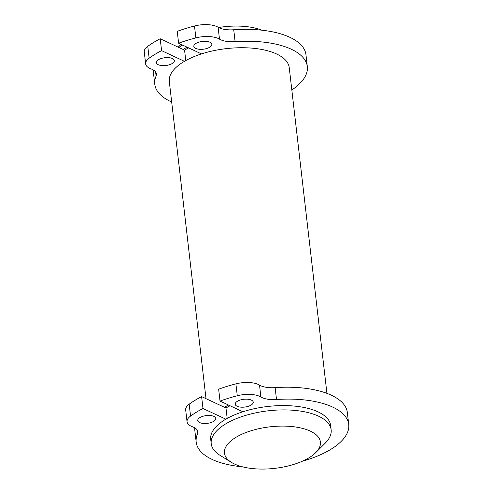 <?xml version="1.0" encoding="UTF-8"?>
<svg xmlns="http://www.w3.org/2000/svg" width="493" height="493" viewBox="0 0 493 493"><rect width="100%" height="100%" fill="white"/><g stroke="black" fill="none" stroke-linecap="round" stroke-linejoin="round"><path stroke-width="0.74" d="M231.507 462.422L220.02 455.322A60.368 26.129 -6.6 0 1 211.214 443.712A60.368 26.129 -6.6 0 1 250.247 414.114A60.368 26.129 -6.6 0 1 318.533 416.178A60.368 26.129 -6.6 0 1 331.148 429.834A60.368 26.129 -6.6 0 1 325.226 443.152L315.668 452.685A48.296 20.903 -6.6 0 1 274.835 468.35A48.296 20.903 -6.6 0 1 231.507 462.422A48.296 20.903 -6.6 0 1 245.052 432.885A48.296 20.903 -6.6 0 1 310.313 431.11A48.296 20.903 -6.6 0 1 315.668 452.685M171.681 102.002A76.785 33.234 -6.6 0 1 154.771 84.241A76.785 33.234 -6.6 0 1 156.096 76.027A19.837 8.584 -6.6 0 0 156.441 73.907A19.837 8.584 -6.6 0 0 151.049 68.903A19.837 8.584 -6.6 0 1 145.645 63.899L144.27 52.005A19.837 8.584 -6.6 0 1 147.771 46.317A100.252 43.396 -6.6 0 1 160.2 38.744L183.063 49.429A60.368 26.129 -6.6 0 1 187.167 47.217M183.063 49.429L184.567 50.132A57.952 25.081 -6.6 0 1 188.646 47.907M211.214 443.712L210.714 439.386A60.368 26.129 -6.6 0 1 225.843 419.186A60.368 26.129 -6.6 0 1 242.889 411.766A60.368 26.129 -6.6 0 1 318.034 411.852A60.368 26.129 -6.6 0 1 330.649 425.508L331.148 429.834M227.181 418.421L225.973 407.994A57.952 25.081 -6.6 0 1 230.052 405.77M206.006 398.658L169.309 81.524A60.368 26.129 -6.6 0 1 184.437 61.323A60.368 26.129 -6.6 0 1 201.483 53.91A60.368 26.129 -6.6 0 1 289.243 67.652L326.927 393.352M242.476 466.822A76.785 33.234 -6.6 0 1 196.177 442.104A76.785 33.234 -6.6 0 1 197.502 433.889A19.837 8.584 -6.6 0 0 197.847 431.769A19.837 8.584 -6.6 0 0 192.455 426.765A19.837 8.584 -6.6 0 1 187.05 421.755L185.676 409.868A19.837 8.584 -6.6 0 1 189.176 404.18A100.252 43.396 -6.6 0 1 201.606 396.606L224.469 407.292A60.368 26.129 -6.6 0 1 228.573 405.073M348.73 424.455L347.355 412.561A76.785 33.234 -6.6 0 0 275.137 387.634L276.511 399.527A76.785 33.234 -6.6 0 1 348.73 424.455A76.785 33.234 -6.6 0 1 302.338 461.226M196.177 442.104L194.803 430.21A76.785 33.234 -6.6 0 1 194.723 427.819M251.338 400.088A9.053 3.919 -6.6 0 1 253.229 402.14A9.053 3.919 -6.6 0 1 244.682 407.07A9.053 3.919 -6.6 0 1 235.235 404.223A9.053 3.919 -6.6 0 1 241.095 399.78A9.053 3.919 -6.6 0 1 251.338 400.088M187.05 421.755A19.837 8.584 -6.6 0 1 190.551 416.074A100.252 43.396 -6.6 0 1 202.98 408.494L225.843 419.186M201.606 396.606L202.98 408.494M224.469 407.292L225.973 407.994M242.889 411.766L220.026 401.08A100.252 43.396 -6.6 0 1 237.269 395.756A19.837 8.584 -6.6 0 1 260.896 396.994A19.837 8.584 -6.6 0 0 276.511 399.527M275.137 387.634A19.837 8.584 -6.6 0 1 259.521 385.101A19.837 8.584 -6.6 0 0 235.894 383.862A100.252 43.396 -6.6 0 0 218.652 389.187L220.026 401.08M201.483 53.91L178.62 43.218L177.246 31.33A100.252 43.396 -6.6 0 1 194.489 26A19.837 8.584 -6.6 0 1 218.116 27.238L219.49 39.132A19.837 8.584 -6.6 0 0 235.106 41.665A76.785 33.234 -6.6 0 1 307.324 66.592A76.785 33.234 -6.6 0 1 291.825 89.954M307.324 66.592L305.95 54.698A76.785 33.234 -6.6 0 0 233.731 29.771A19.837 8.584 -6.6 0 1 218.116 27.238M154.771 84.241L153.397 72.348A76.785 33.234 -6.6 0 1 153.317 69.957M209.932 42.225A9.053 3.919 -6.6 0 1 211.824 44.278A9.053 3.919 -6.6 0 1 203.276 49.214A9.053 3.919 -6.6 0 1 193.829 46.36A9.053 3.919 -6.6 0 1 199.69 41.917A9.053 3.919 -6.6 0 1 209.932 42.225M145.645 63.899A19.837 8.584 -6.6 0 1 149.145 58.211A100.252 43.396 -6.6 0 1 161.575 50.637L184.437 61.323M178.62 43.218A100.252 43.396 -6.6 0 1 195.863 37.893A19.837 8.584 -6.6 0 1 219.49 39.132M172.451 58.525A9.053 3.919 -6.6 0 1 174.349 60.577A9.053 3.919 -6.6 0 1 165.802 65.507A9.053 3.919 -6.6 0 1 156.355 62.654A9.053 3.919 -6.6 0 1 162.209 58.217A9.053 3.919 -6.6 0 1 172.451 58.525M160.2 38.744L161.575 50.637M185.769 60.559L184.567 50.132M218.596 27.509A48.296 20.903 -6.6 0 1 262.023 30.221M178.854 47.464A60.368 26.129 -6.6 0 1 182.601 45.079M213.857 416.388A9.053 3.919 -6.6 0 1 215.755 418.44A9.053 3.919 -6.6 0 1 207.208 423.37A9.053 3.919 -6.6 0 1 197.761 420.517A9.053 3.919 -6.6 0 1 203.615 416.08A9.053 3.919 -6.6 0 1 213.857 416.388M197.027 429.785L197.502 433.889M189.176 404.18L190.551 416.074M235.894 383.862L237.269 395.756M259.521 385.101L260.896 396.994M155.622 71.923L156.096 76.027M233.731 29.771L235.106 41.665M147.771 46.317L149.145 58.211M194.489 26L195.863 37.893M181.023 44.345L178.201 47.155"/></g></svg>
